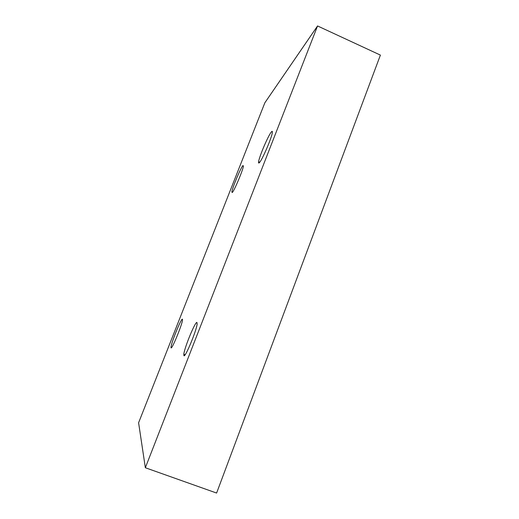 <?xml version="1.0" encoding="UTF-8"?>
<svg xmlns="http://www.w3.org/2000/svg" width="519" height="519" viewBox="0 0 519 519"><rect width="100%" height="100%" fill="white"/><g stroke="black" fill="none" stroke-linecap="round" stroke-linejoin="round"><path stroke-width="0.78" d="M138.599 422.764L264.859 102.781L317.55 25.95L145.346 467.742L138.599 422.764M171.082 347.853C171.919 349.598 182.247 324.401 182.513 319.957L182.383 319.159C181.196 318.342 171.315 342.618 171.004 347.107L171.082 347.853M232.278 192.517C234.244 190.843 243.113 169.791 243.437 166.002L242.892 165.58C240.634 168.02 232.181 188.241 231.837 192.004L232.278 192.517M259.377 162.655C262.082 160.202 271.735 137.885 272.326 132.669C272.54 131.184 272.228 130.937 271.392 131.923C268.317 135.323 259.189 156.673 258.605 161.772C258.41 163.109 258.67 163.401 259.377 162.655M183.94 355.69C185.192 357.883 196.604 330.48 197.142 323.96L196.935 322.448C195.228 321.462 184.375 347.801 183.81 354.276L183.94 355.69M145.346 467.742L216.605 493.05L380.401 55.098L317.55 25.95M171.705 347.373L171.004 347.107M232.486 192.277L231.837 192.004M259.721 162.252L258.605 161.772M185.095 354.769L183.81 354.276"/></g></svg>
